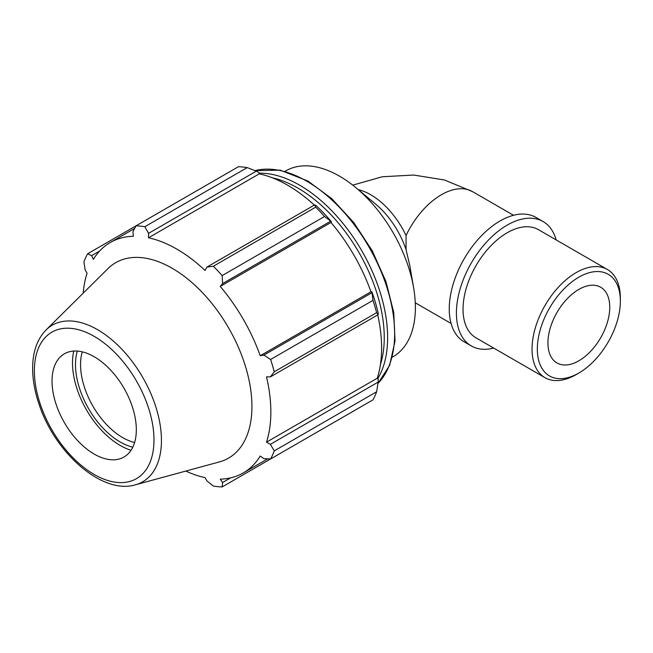<?xml version="1.0" encoding="UTF-8"?>
<svg xmlns="http://www.w3.org/2000/svg" width="653" height="653" viewBox="0 0 653 653"><rect width="100%" height="100%" fill="white"/><g stroke="black" fill="none" stroke-linecap="round" stroke-linejoin="round"><path stroke-width="0.98" d="M358.228 189.623A62.451 36.054 -120 0 1 406.052 235.545L406.052 249.683A62.451 36.054 -120 0 0 375.622 204.095L355.844 187.64A107.28 61.937 -120 0 0 285.875 170.849L285.075 171.315M406.052 249.683L409.733 265.2L413.602 287.679A107.28 61.937 -120 0 0 355.844 187.64M392.363 357.134L393.155 356.669A107.28 61.937 -120 0 0 415.381 307.555A107.28 61.937 -120 0 0 413.602 287.679M247.218 167.601L144.835 226.713A143.04 82.588 -120 0 0 136.004 225.84L238.394 166.727A143.04 82.588 60 0 1 247.218 167.601L256.319 171.143L258.947 172.555L259.249 173.845A133.032 76.809 60 0 1 314.305 205.099M331.438 221.734A134.461 77.634 -120 0 0 316.125 205.573L314.713 204.862L315.717 207.148A143.04 82.588 60 0 1 324.549 216.47L331.438 221.734L330.973 222.502A133.032 76.809 60 0 1 370.977 291.785L371.875 291.769L372.985 300.364A143.04 82.588 60 0 1 376.642 312.673L378.12 314.689L378.218 313.105A134.461 77.634 -120 0 0 371.875 291.769M377.72 314.926A133.032 76.809 60 0 1 377.254 378.226L378.218 379.132L378.12 382.119L376.642 391.767A143.04 82.588 60 0 1 372.985 399.848L270.603 458.961L263.902 458.643L260.221 456.039A133.032 76.809 -120 0 1 243.3 472.919A133.032 76.809 -120 0 1 220.224 479.139L222.608 482.485L222.167 486.926L324.549 427.813M259.249 173.845L148.5 237.79L148.574 233.35L256.319 171.143M144.835 226.713L148.574 233.35M91.64 255.641L87.575 253.805L136.004 225.84L132.934 231.799L133.351 236.288A133.032 76.809 -120 0 0 110.267 242.508A133.032 76.809 -120 0 0 93.346 259.388L91.64 255.641L99.631 251.03M185.844 471.058A133.032 76.809 -120 0 0 205.075 477.637L206.968 480.935L213.335 486.052A143.04 82.588 -120 0 0 222.167 486.926M377.254 378.226L266.497 442.171A133.032 76.809 -120 0 0 270.856 412.019A133.032 76.809 -120 0 0 266.497 376.846L270.383 376.895L378.12 314.689M376.642 312.673L274.26 371.786L270.383 376.895M330.973 222.502L220.224 286.438L222.608 283.573L330.353 221.367M324.549 216.47L222.167 275.582L222.608 283.573M134.608 442.497A59.603 34.413 60 0 1 80.556 364.611A59.603 34.413 60 0 1 82.27 351.845M77.323 351.069A63.178 36.478 -120 0 0 88.579 408.639A63.178 36.478 -120 0 0 132.804 447.174M73.756 351.045A67.414 38.919 -120 0 0 72.499 362.88A67.414 38.919 -120 0 0 131.049 450.268M378.12 382.119L270.383 444.326L274.26 450.88L376.642 391.767M270.383 444.326L266.497 442.171M135.416 484.804L219.449 461.9A112.838 65.145 -120 0 0 251.936 406.46A112.838 65.145 -120 0 0 197.043 287.23A112.838 65.145 -120 0 0 107.892 268.677L46.037 329.994C37.441 338.891 32.985 351.085 32.65 366.594C32.438 378.74 34.65 391.531 39.294 404.974C55.325 453.345 102.464 494.868 135.416 484.804A90.408 52.199 -120 0 0 161.446 440.383A90.408 52.199 -120 0 0 97.517 329.659A90.408 52.199 -120 0 0 46.037 329.994M274.26 371.786A143.04 82.588 -120 0 0 270.603 359.476L372.985 300.364M371.647 292.895L263.902 355.093L270.603 359.476M263.902 355.093L260.221 355.73A133.032 76.809 -120 0 0 220.224 286.438M222.167 275.582A143.04 82.588 -120 0 0 213.335 266.261L315.717 207.148M314.713 204.862L206.968 267.069L213.335 266.261M206.968 267.069L205.075 270.448A133.032 76.809 -120 0 0 148.5 237.79M87.575 253.805A143.04 82.588 -120 0 0 83.91 261.886L85.168 269.958L87.069 273.256A133.032 76.809 -120 0 0 83.16 293.197M270.603 458.961A143.04 82.588 -120 0 0 274.26 450.88M230.599 477.874L222.608 482.485M370.977 291.785L260.221 355.73M136.322 429.739A59.603 34.413 -120 0 0 107.329 366.757A59.603 34.413 -120 0 0 60.239 356.962A59.603 34.413 -120 0 0 52.036 381.074A59.603 34.413 -120 0 0 75.16 437.853A59.603 34.413 -120 0 0 119.164 459.018A59.603 34.413 -120 0 0 136.322 429.739M620.35 298.086A62.451 36.054 120 0 0 607.412 269.501A62.451 36.054 120 0 0 544.969 305.555A62.451 36.054 120 0 0 544.969 377.663A62.451 36.054 120 0 0 576.191 374.569L578.844 373.034A58.697 33.891 -60 0 1 537.337 349.077A58.697 33.891 -60 0 1 578.844 277.182A58.697 33.891 -60 0 1 620.35 301.147L620.35 298.086M620.35 301.147A58.697 33.891 -60 0 1 578.844 373.034M607.412 269.501L538.423 229.66A62.451 36.054 120 0 0 475.972 265.714A62.451 36.054 120 0 0 475.972 337.83L544.969 377.663M609.755 307.261A43.71 25.238 120 0 0 600.703 287.255A43.71 25.238 120 0 0 567.016 298.96A43.71 25.238 120 0 0 547.932 342.956A43.71 25.238 120 0 0 556.985 362.962A43.71 25.238 120 0 0 590.671 351.257A43.71 25.238 120 0 0 609.755 307.261M556.152 239.904A71.814 41.465 120 0 0 543.1 221.555L535.942 217.416A71.814 41.465 120 0 0 464.128 258.874A71.814 41.465 120 0 0 464.128 341.805L471.286 345.935A71.814 41.465 120 0 0 493.709 348.065M543.1 221.555A71.814 41.465 120 0 0 471.286 263.012A71.814 41.465 120 0 0 471.286 345.935M406.052 235.545A62.451 36.054 -60 0 1 472.601 191.664L444.513 179.999L413.724 175.045L382.38 176.751L352.734 185.134M272.374 177.812A122.062 70.475 60 0 1 297.931 188.105A122.062 70.475 60 0 1 384.25 337.601A122.062 70.475 60 0 1 380.373 364.88M377.736 378.683A124.445 71.846 -120 0 0 387.621 337.601A124.445 71.846 -120 0 0 299.621 185.183A124.445 71.846 -120 0 0 259.102 173.2M255.037 170.637A124.445 71.846 60 0 1 306.641 181.126A124.445 71.846 60 0 1 394.641 333.544A124.445 71.846 60 0 1 377.924 383.482M153.986 439.934A84.58 48.828 60 0 1 94.179 474.462A84.58 48.828 60 0 1 34.372 370.88A84.58 48.828 60 0 1 94.179 336.352A84.58 48.828 60 0 1 153.986 439.934M513.527 215.286L472.601 191.664M451.076 323.455L415.267 302.78M377.907 383.572L389.661 365.321L395.024 340.997L393.743 312.395L385.972 281.598L372.308 250.883L353.763 222.518L331.74 198.634L307.841 181.012L280.186 170.164L254.956 170.604M267.706 458.83L243.3 472.919M134.673 228.411L110.267 242.508"/></g></svg>
